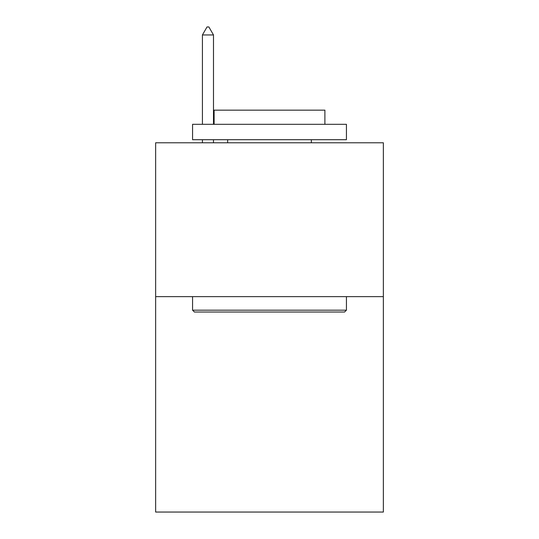 <?xml version="1.0" encoding="UTF-8"?>
<svg xmlns="http://www.w3.org/2000/svg" width="539" height="539" viewBox="0 0 539 539"><rect width="100%" height="100%" fill="white"/><g stroke="black" fill="none" stroke-linecap="round" stroke-linejoin="round"><path stroke-width="0.81" d="M383.357 296.639L383.357 512.05L155.643 512.05L155.643 142.781L383.357 142.781L383.357 296.639L155.643 296.639M194.417 312.027L192.571 310.181L346.429 310.181L344.583 312.027L194.417 312.027M346.429 124.314L346.429 139.702L192.571 139.702L192.571 124.314L346.429 124.314M214.111 124.314L214.111 110.158L324.889 110.158L324.889 124.314M346.429 296.639L346.429 310.181M192.571 296.639L192.571 310.181M311.353 139.702L311.353 142.781M227.647 139.702L227.647 142.781M213.491 34.954L208.876 26.95L207.03 26.95L202.415 34.954L213.491 34.954L213.491 124.314M213.491 139.702L213.491 142.781M202.415 34.954L202.415 124.314M202.415 139.702L202.415 142.781"/></g></svg>
